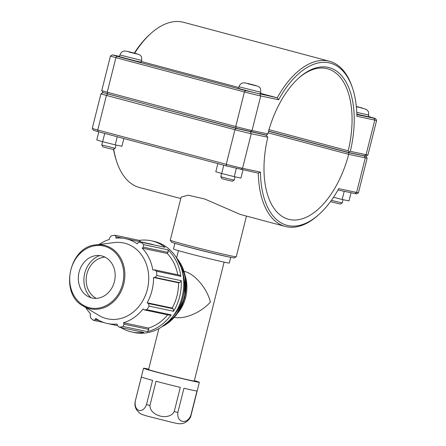 <?xml version="1.0" encoding="UTF-8"?>
<svg xmlns="http://www.w3.org/2000/svg" width="446" height="446" viewBox="0 0 446 446"><rect width="100%" height="100%" fill="white"/><g stroke="black" fill="none" stroke-linecap="round" stroke-linejoin="round"><path stroke-width="0.67" d="M183.936 388.249A28.778 0.68 14.1 0 0 196.965 391.008L190.888 415.204C187.097 424.977 176.599 422.758 177.854 412.45L183.936 388.249M156.039 381.269A28.778 0.68 14.1 0 0 180.307 387.384L174.224 411.586C169.346 421.03 149.8 416.101 149.956 405.47L156.039 381.269M141.349 376.982A28.778 0.68 14.1 0 0 152.582 380.343L146.505 404.544C142.893 414.256 133.845 411.547 135.272 401.183L141.349 376.982M194.361 380.611A28.778 0.68 -165.9 0 1 199.34 382.267A28.778 0.68 -165.9 0 1 171.27 375.917A28.778 0.68 -165.9 0 1 143.523 368.245A28.778 0.68 -165.9 0 1 148.696 369.143M217.024 254.242A26.158 0.619 -165.9 0 1 188.441 247.062M224.126 262.131L194.266 380.99A23.543 0.557 -165.9 0 1 171.297 375.8A23.543 0.557 -165.9 0 1 148.596 369.522L158.882 328.59M174.336 317.39C184.594 319.592 201.358 312.445 210.389 302.026C207.072 288.244 194.389 273.448 184.081 271.33M228.257 256.824A28.778 0.68 -165.9 0 1 202.69 250.814A28.778 0.68 -165.9 0 1 177.324 244.029M230.721 257.342L229.294 263.029A28.778 0.68 -165.9 0 1 201.218 256.679A28.778 0.68 -165.9 0 1 173.477 249.007L174.904 243.321M168.967 315.11L171.197 314.865L146.801 309.702L144.214 309.875L168.967 315.11M120.833 327.537A46.635 39.493 -78.1 0 0 131.854 332.014A46.635 39.493 -78.1 0 0 143.74 332.382L119.338 327.225A46.635 39.493 -78.1 0 0 123.079 326.478L147.481 331.64L148.752 329.41L148.524 328.061A43.373 36.728 -78.1 0 0 167.624 314.826M147.481 331.64A46.635 39.493 -78.1 0 0 171.197 314.865M179.727 282.664L181.26 280.662L156.864 275.505L154.974 277.429L179.727 282.664L178.534 282.781L153.513 277.49L154.974 277.429M146.801 309.702A46.635 39.493 -78.1 0 0 149.17 306.129L173.572 311.286L173.171 308.771L172.178 308.069A43.373 36.728 -78.1 0 0 178.534 282.781M173.572 311.286A46.635 39.493 -78.1 0 0 181.26 280.662M168.092 252.397L168.036 249.816L143.634 244.653L143.339 247.162L168.092 252.397L167.261 253.462L142.246 248.171L143.339 247.162M177.753 274.747A43.373 36.728 -78.1 0 0 167.261 253.462M180.875 276.347L179.041 275.02L154.283 269.785L156.474 271.19L180.875 276.347A46.635 39.493 -78.1 0 0 168.036 249.816M140.735 241.894L139.263 240.388L114.867 235.226L116.127 236.809L122.801 238.22M154.171 244.977A43.373 36.728 -78.1 0 0 150.475 243.951L125.46 238.66A43.373 36.728 -78.1 0 0 115.882 238.136L116.127 236.809M125.46 238.66A43.373 36.728 -78.1 0 1 137.234 243.839L138.165 242.691L140.713 242.128L165.115 247.29A46.635 39.493 -78.1 0 0 151.149 240.762A46.635 39.493 -78.1 0 0 139.263 240.388M99.101 244.48A43.373 36.728 -78.1 0 1 109.465 239.418L109.499 238.131L111.121 235.973A46.635 39.493 -78.1 0 1 114.867 235.226M154.283 269.785L152.85 270.086A43.373 36.728 -78.1 0 0 142.246 248.171M85.766 307.534A43.373 36.728 -78.1 0 0 90.722 314.017L90.159 315.138L90.571 317.797A46.635 39.493 -78.1 0 0 93.493 320.323L103.818 322.503M172.178 308.069L147.163 302.778A43.373 36.728 -78.1 0 0 153.513 277.49M173.171 308.771L148.418 303.536L147.163 302.778M99.006 320.384L95.332 319.609L93.493 320.323M95.332 319.609L95.734 318.349A43.373 36.728 -78.1 0 0 105.919 323.149A43.373 36.728 -78.1 0 0 107.508 323.528A43.373 36.728 -78.1 0 0 117.086 324.052L117.37 325.491L119.338 327.225M131.854 332.014L134.279 332.526A46.635 39.493 -78.1 0 0 146.165 332.894A46.635 39.493 -78.1 0 0 182.096 297.092A46.635 39.493 -78.1 0 0 153.58 241.275L151.149 240.762M148.752 329.41L123.999 324.175L123.503 322.77A43.373 36.728 -78.1 0 0 143.094 308.922L144.214 309.875M83.09 305.928L98.895 315.422A38.78 32.842 -78.1 0 0 106.17 318.511A38.78 32.842 -78.1 0 0 148.473 283.115A38.78 32.842 -78.1 0 0 114.299 242.585L96.007 244.871C69.147 246.487 59.184 293.574 83.09 305.928A32.513 27.529 -78.1 0 0 89.189 308.52A32.513 27.529 -78.1 0 0 123.72 284.102A32.513 27.529 -78.1 0 0 96.007 244.871M123.999 324.175L123.079 326.478M148.418 303.536L149.17 306.129M156.864 275.505A46.635 39.493 -78.1 0 0 156.474 271.19M143.634 244.653A46.635 39.493 -78.1 0 0 140.713 242.128M148.524 328.061L123.503 322.77M91.48 297.85A21.592 18.28 -78.1 0 0 114.41 281.638A21.592 18.28 -78.1 0 0 101.995 255.982A21.592 18.28 -78.1 0 0 96.007 255.58A21.592 18.28 -78.1 0 0 78.853 273.136A21.592 18.28 -78.1 0 0 87.427 296.133A21.592 18.28 -78.1 0 0 91.48 297.85M99.793 255.564A24.257 20.538 -78.1 0 0 84.506 274.335A24.257 20.538 -78.1 0 0 90.884 297.683M105.027 257.141A21.592 18.28 -78.1 0 0 86.714 274.797A21.592 18.28 -78.1 0 0 96.314 298.357M177.798 312.997A34.978 29.62 -78.1 0 0 185.464 276.743M180.758 198.537L139.447 187.51A85.498 45.436 -75 0 1 116.791 161.881A85.498 45.436 -75 0 1 113.724 149.181M260.447 172.095L258.295 173.16A85.498 45.436 105 0 0 285.334 226.462A85.498 45.436 105 0 0 317.753 215.541L318.834 214.582A83.943 44.606 -75 0 1 260.447 172.095L242.546 168.309A12.176 0.29 -165.9 0 1 226.239 164.312L97.741 129.998A12.176 0.29 -165.9 0 1 92.272 128.381A12.176 0.29 -165.9 0 1 92.266 128.37L100.952 93.788A12.176 0.29 14.1 0 0 106.427 95.416L234.93 129.725A12.176 0.29 14.1 0 0 251.232 133.728L267.823 137.24L266.111 135.216L236.118 128.392L103.489 92.735M285.334 226.462L240.154 214.398L204.714 198.994L188.173 195.181L181.115 197.121L170.294 240.193A34.008 0.803 -165.9 0 0 170.3 240.216A34.008 0.803 -165.9 0 0 203.081 249.258A34.008 0.803 -165.9 0 0 236.246 256.779A34.008 0.803 -165.9 0 0 236.263 256.762L246.476 216.087M240.338 129.312L230.805 126.792M260.715 92.227L260.297 93.9L254.621 92.718L238.515 88.431L238.939 86.758C239.959 84.261 241.492 82.956 243.549 82.85C243.878 82.415 250.842 84.244 255.469 85.465C261.557 87.187 260.598 89.373 260.715 92.227L238.939 86.758M221.606 173.472L220.787 176.744L227.449 178.578L234.189 180.106L235.014 176.822M234.189 180.106L232.299 181.232L227.081 180.05L221.918 178.629L220.787 176.744M242.986 169.92L240.935 178.071L234.245 176.661L236.313 168.426M223.764 165.21L221.684 173.494L234.245 176.661M217.843 163.632L215.808 171.738L221.684 173.494M356.761 112.336L368.758 115.079L368.34 116.752L356.833 114.137M330.458 201.653L340.348 204.084L342.233 202.958L331.389 200.365M344.223 191.334L342.171 199.479L333.502 197.294M351.024 192.772L348.978 200.923L342.171 199.479M119.361 97.038L111.773 95.009M141.683 60.444L141.265 62.117L135.59 60.935L119.489 56.648L119.907 54.975C120.927 52.477 122.466 51.173 124.518 51.067C124.852 50.627 131.81 52.461 136.437 53.682C142.525 55.399 141.572 57.59 141.683 60.444L119.907 54.975M115.157 148.323L113.273 149.449L108.049 148.267L102.887 146.845L101.76 144.956L115.157 148.323L115.988 145.034M123.854 138.533L121.909 146.288L115.219 144.872L117.253 136.771M104.732 133.426L102.652 141.711L115.219 144.872M98.817 131.849L96.776 139.955L102.652 141.711M101.755 90.616L102.887 92.5L107.659 93.911L107.224 92.233A12.176 0.29 -165.9 0 1 101.755 90.616A12.176 0.29 -165.9 0 1 101.755 90.605L110.441 56.023A12.176 0.29 14.1 0 0 110.441 56.023A12.176 0.29 14.1 0 0 115.915 57.651L244.414 91.96A12.176 0.29 14.1 0 0 260.72 95.962L278.616 99.748A83.943 44.606 -75 0 1 352.563 88.258A83.943 44.606 -75 0 1 356.884 116.3L374.785 120.085A12.176 0.29 14.1 0 0 376.63 120.392A12.176 0.29 14.1 0 0 376.63 120.387L367.944 154.974A12.176 0.29 -165.9 0 1 367.939 154.979A12.176 0.29 -165.9 0 1 366.099 154.673L350.316 151.333A79.282 42.13 105 0 0 343.994 78.775A79.282 42.13 105 0 0 299.06 77.732A79.282 42.13 105 0 0 267.817 133.884L252.029 130.544A12.176 0.29 -165.9 0 1 235.728 126.547L107.224 92.233L115.915 57.651L117.103 56.313L112.331 54.891L119.561 56.352M107.659 93.911L236.157 128.225L266.156 135.049L267.388 134.553L267.817 133.884M134.67 53.208A85.498 45.436 -75 0 1 151.144 33.221L150.062 34.186A83.943 44.606 105 0 0 134.324 53.113M298.519 78.217A77.727 41.305 -75 0 1 327.448 68.768A77.727 41.305 -75 0 1 348.231 150.82L349.09 151.835L348.672 152.504L364.449 155.838L366.055 156.111L367.939 154.979M350.316 151.333L349.09 151.835M348.231 150.82L268.994 129.663M268.57 131.113L348.672 152.504M151.144 33.221A85.498 45.436 -75 0 1 183.562 22.3L329.449 61.258A85.498 45.436 105 0 0 277.228 97.797L245.601 90.627L117.103 56.313M278.616 99.748L277.228 97.797L260.442 93.314M352.563 88.258L352.106 86.881A85.498 45.436 105 0 0 329.449 61.258M368.413 116.467L375.499 118.502L356.85 114.639M141.41 61.531L238.744 87.522M267.823 137.24L267.823 137.24A77.727 41.305 -75 0 0 288.612 219.293A77.727 41.305 -75 0 0 348.705 154.344L365.302 157.851A12.176 0.29 14.1 0 0 367.142 158.157A12.176 0.29 14.1 0 0 367.142 158.152L366.015 156.267L348.633 152.671L348.705 154.344L268.102 132.819M102.848 92.656L100.958 93.783A12.176 0.29 14.1 0 0 100.952 93.788M367.142 158.157L358.456 192.739A12.176 0.29 -165.9 0 1 358.45 192.744A12.176 0.29 -165.9 0 1 356.61 192.438L338.715 188.652A83.943 44.606 -75 0 1 318.834 214.582M113.535 149.293A83.943 44.606 105 0 0 116.334 160.504L116.791 161.881M365.408 156.033L366.015 156.267M262.939 134.369L266.111 135.216M337.957 190.007L356.566 193.876L358.45 192.744M92.272 128.381L93.398 130.265L98.17 131.676L226.674 165.99L258.295 173.16M348.633 152.671L268.525 131.28M170.3 240.216L171.426 242.1A32.452 0.769 14.1 0 0 202.713 250.73A32.452 0.769 14.1 0 0 234.362 257.911L236.246 256.779M199.34 382.267L191.078 415.176A28.778 0.68 -165.9 0 1 190.888 415.204M177.854 412.45A28.778 0.68 -165.9 0 1 174.224 411.586M149.956 405.47A28.778 0.68 -165.9 0 1 146.505 404.544M135.272 401.183A28.778 0.68 -165.9 0 1 135.261 401.155C134.519 404.316 135.004 407.276 136.71 410.03L139.654 413.13C140.178 413.804 142.547 414.747 146.745 415.967L171.76 422.306C178.511 423.851 179.738 423.906 181.539 423.655C183.529 423.934 190.37 420.316 191.078 415.176M176.61 257.905A41.974 35.541 101.9 0 1 184.661 297.421A41.974 35.541 101.9 0 1 162.071 326.645M163.866 325.368A41.974 35.541 -78.1 0 0 184.215 297.326A41.974 35.541 -78.1 0 0 177.731 259.795M182.001 270.354A41.11 34.81 101.9 0 1 183.055 297.042A41.11 34.81 101.9 0 1 172.044 317.44M89.027 307.617A31.66 26.81 101.9 0 1 70.825 269.997A31.66 26.81 101.9 0 1 104.448 246.22A31.66 26.81 101.9 0 1 122.65 283.84A31.66 26.81 101.9 0 1 89.027 307.617M247.943 83.803L256.037 85.788L247.943 83.803M368.758 115.079L368.513 111.801L366.54 109.454L356.326 106.483L362.28 107.982L356.354 106.75M128.911 52.02L137.006 54.005L128.911 52.02M236.157 128.225L235.728 126.547L244.414 91.96L245.601 90.627M250.379 131.715L252.029 130.544L260.72 95.962L259.823 94.117M373.893 118.24L374.785 120.085L366.099 154.673L364.449 155.838M250.34 131.882L251.232 133.728L242.546 168.309L240.896 169.48M236.118 128.392L234.93 129.725L226.239 164.312L226.674 165.99M107.614 94.078L106.427 95.416L97.741 129.998L98.17 131.676M364.404 156.005L365.302 157.851L356.61 192.438L354.96 193.603M143.523 368.245L135.261 401.155M178.456 250.658L176.644 257.872M117.549 325.647L107.508 323.528M176.438 257.637L185.296 275.896L184.795 297.443L176.215 315.149L161.809 326.818M343.063 199.669L342.233 202.952M101.76 144.956L102.58 141.689M375.499 118.502L376.63 120.387M112.331 54.891L110.446 56.018"/></g></svg>
